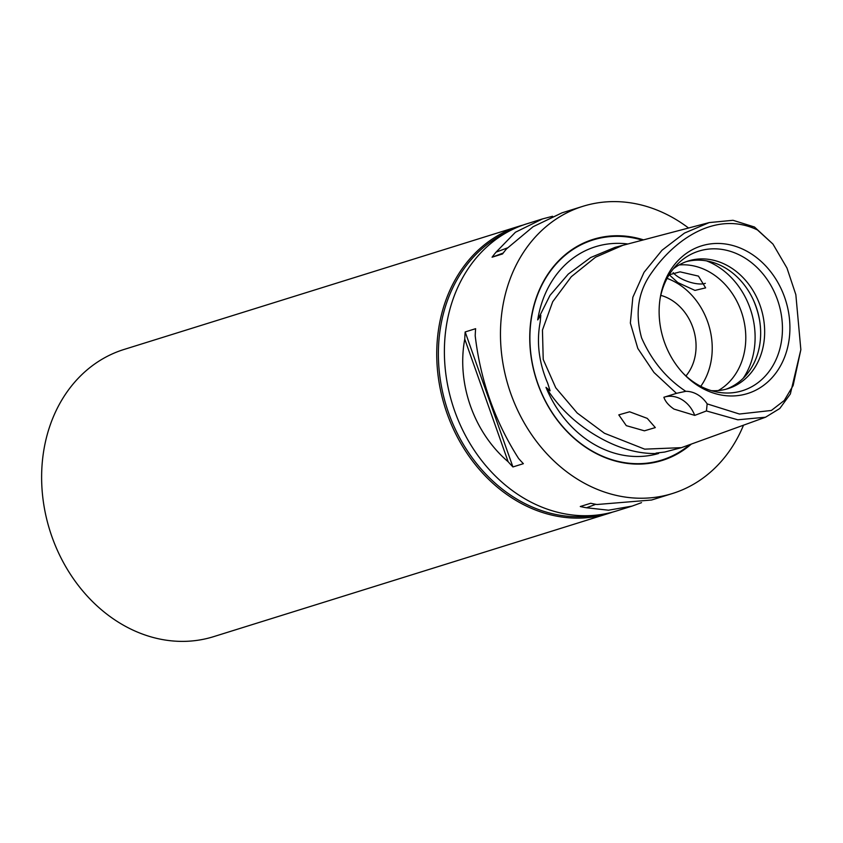 <?xml version="1.0" encoding="UTF-8"?>
<svg xmlns="http://www.w3.org/2000/svg" width="843" height="843" viewBox="0 0 843 843"><rect width="100%" height="100%" fill="white"/><g stroke="black" fill="none" stroke-linecap="round" stroke-linejoin="round"><path stroke-width="1.26" d="M537.708 319.918L549.994 295.387L568.277 274.08L590.606 257.568L615.042 247.368L622.777 245.334L595.58 257.178L571.312 276.694L552.702 301.731L542.449 330.066L543.219 359.466L555.748 387.78L577.223 413.038L604.442 433.26L644.674 449.15L681.45 447.654L664.684 452.048L656.054 453.091L658.573 453.492C638.604 454.303 617.972 448.455 596.675 435.957C575.39 423.428 558.487 407.222 545.979 387.337L550.089 390.836L547.739 383.333C538.877 362.627 536.359 342.163 540.205 321.942L540.816 315.282L537.708 319.918A108.094 89.611 -107.3 0 1 542.776 300.055A108.094 89.611 -107.3 0 1 627.919 243.985M800.85 349.687L790.355 393.966L779.786 408.507L765.528 417.222L737.804 419.793L706.434 410.952L694.727 415.388L673.957 409.076C668.604 405.399 665.253 401.458 663.884 397.264L676.455 393.344L653.968 372.469L637.803 348.422L630.353 323.038L632.851 297.263L644.052 272.31L662.008 250.245L684.505 233.068L709.237 222.573L733.031 220.297L754.496 227.02L772.957 244.08L757.435 229.939C716.771 210.392 675.422 238.727 652.124 272.057C638.204 290.93 634.695 312.869 641.586 337.874C651.65 360.688 666.391 378.507 685.78 391.321A28.651 23.752 -107.3 0 1 707.161 403.881L739.427 414.029L771.366 410.467L784.275 400.488L793.115 385.588L800.85 349.687L795.845 294.671L786.962 268.021L772.957 244.08M707.161 403.881L706.434 410.952M647.245 418.37L629.626 411.795L618.794 414.872L626.296 425.652L644.421 430.815L655.317 427.591L647.245 418.37M658.573 453.492A108.094 89.611 -107.3 0 1 545.979 387.337M522.976 225.092A150.423 124.701 72.7 0 0 519.13 226.209A150.423 124.701 72.7 0 0 445.81 300.403A150.423 124.701 72.7 0 0 473.081 461.732A150.423 124.701 72.7 0 0 608.72 513.398A150.423 124.701 72.7 0 0 612.524 512.133M519.13 226.209L124.016 349.466A150.423 124.701 72.7 0 0 50.696 423.66A150.423 124.701 72.7 0 0 77.967 584.989A150.423 124.701 72.7 0 0 213.616 636.655L608.72 513.398M507.897 231.836A149.222 123.71 72.7 0 0 447.38 300.751A149.222 123.71 72.7 0 0 469.899 454.567A149.222 123.71 72.7 0 0 596.275 515.157M582.861 206.324L562.007 212.836L533.092 226.725L506.517 248.885A150.423 124.701 72.7 0 0 502.533 253.943L492.08 257.199A150.423 124.701 -107.3 0 1 496.063 252.141L515.442 232.236L542.523 218.906L526.78 223.827A150.423 124.701 72.7 0 0 453.46 298.011A150.423 124.701 72.7 0 0 480.731 459.34A150.423 124.701 72.7 0 0 616.37 511.006L632.124 506.095L608.52 510.205L586.496 507.771A150.423 124.701 -107.3 0 1 580.279 506.517L590.732 503.26A150.423 124.701 72.7 0 0 596.949 504.514L651.597 500.015L672.451 493.513A150.423 124.701 -107.3 0 1 536.812 441.848A150.423 124.701 -107.3 0 1 509.541 280.519A150.423 124.701 -107.3 0 1 582.861 206.324A150.423 124.701 -107.3 0 1 688.552 228.021M705.338 283.332A19.336 7.292 19.8 0 1 679.553 277.726A19.336 7.292 19.8 0 1 673.157 272.605M677.814 282.563L694.948 290.403L705.623 287.874L698.457 276.114L680.038 271.846L669.226 274.776L677.814 282.563M643.536 239.865A115.797 95.997 72.7 0 0 536.728 296.494A115.797 95.997 72.7 0 0 570.648 435.146A115.797 95.997 72.7 0 0 691.344 444.071M660.796 295.366A47.756 39.589 -107.3 0 1 693.188 363.207A47.756 39.589 -107.3 0 1 685.939 375.957M667.087 278.39A66.85 55.427 -107.3 0 1 708.194 372.016A66.85 55.427 -107.3 0 1 700.765 386.347M679.11 264.965A66.85 55.427 -107.3 0 1 733.02 294.639A66.85 55.427 -107.3 0 1 741.756 361.542A66.85 55.427 -107.3 0 1 718.289 390.551M686.234 261.667A66.85 55.427 -107.3 0 1 745.244 286.199A66.85 55.427 -107.3 0 1 756.624 356.905A66.85 55.427 -107.3 0 1 726.023 389.213M673.367 268.812A66.85 55.427 -107.3 0 1 688.215 260.993A66.85 55.427 -107.3 0 1 748.5 283.965A66.85 55.427 -107.3 0 1 760.628 355.662A66.85 55.427 -107.3 0 1 728.036 388.634A66.85 55.427 -107.3 0 1 711.376 390.657M660.027 299.096A73.12 60.622 -107.3 0 1 663.199 287.178A73.12 60.622 -107.3 0 1 677.646 264.028A73.12 60.622 -107.3 0 1 755.086 265.682A73.12 60.622 -107.3 0 1 778.036 354.661A73.12 60.622 -107.3 0 1 717.614 392.153A73.12 60.622 -107.3 0 1 683.188 373.323M785.255 355.388A77.345 64.121 -107.3 0 1 684.031 374.218A77.345 64.121 -107.3 0 1 660.217 297.874A77.345 64.121 -107.3 0 1 663.789 284.017A77.345 64.121 -107.3 0 1 748.784 252.31A77.345 64.121 -107.3 0 1 785.255 355.388M542.523 218.906L552.587 216.282M743.505 425.188A150.423 124.701 -107.3 0 1 672.451 493.513M475.21 335.841C480.489 380.509 494.946 421.395 518.593 458.476A150.423 124.701 72.7 0 0 523.377 463.682L512.923 466.948A150.423 124.701 -107.3 0 1 508.139 461.732C473.892 432.575 456.484 383.386 464.756 339.097A150.423 124.701 -107.3 0 1 465.167 331.952L475.621 328.686A150.423 124.701 72.7 0 0 475.21 335.841M641.544 502.649L632.124 506.095M676.455 393.344L685.78 391.321M664.537 397.053A28.651 23.752 -107.3 0 1 694.727 415.388M507.497 247.884L496.063 252.141M503.197 253.048L492.08 257.199M464.756 339.097L508.139 461.732M465.167 331.952L512.923 466.948M586.496 507.771L595.79 504.304M689.711 444.672A115.291 95.575 -107.3 0 1 570.058 434.303A115.291 95.575 -107.3 0 1 536.854 296.82A115.291 95.575 -107.3 0 1 642.355 240.181M706.571 260.887A73.604 61.023 -107.3 0 1 750.67 363.533A73.604 61.023 -107.3 0 1 743.199 378.286M752.989 299.191A76.407 63.341 -107.3 0 1 759.606 320.393M622.766 245.334L709.237 222.573M681.45 447.654L765.528 417.222"/></g></svg>
